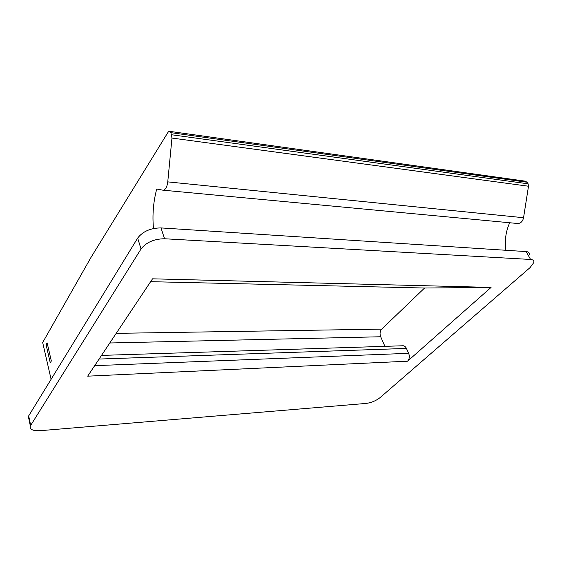 <?xml version="1.0" encoding="UTF-8"?>
<svg xmlns="http://www.w3.org/2000/svg" width="562" height="562" viewBox="0 0 562 562"><rect width="100%" height="100%" fill="white"/><g stroke="black" fill="none" stroke-linecap="round" stroke-linejoin="round"><path stroke-width="0.84" d="M517.37 223.472L162.734 190.153L156.721 189.043C153.328 201.891 152.246 215.056 153.475 228.523M509.748 222.615C505.779 231.502 504.493 240.726 505.898 250.28M160.999 227.919L164.547 238.759C154.114 238.899 146.282 242.306 141.034 248.973L30.341 425.933L28.36 416.505L28.683 415.88L137.662 238.077C142.846 231.368 150.623 227.982 160.999 227.919L518.684 251.109M50.257 362.799L51.332 361.001L47.138 342.904L46.091 344.731L50.257 362.799M163.788 190.054C165.874 189.043 167.195 186.317 167.757 181.877L171.965 138.062L170.904 132.667L169.12 131.283L167.982 132.344L90.974 257.445L42.677 342.525L51.1 379.308M518.677 223.458C521.255 222.819 522.878 220.908 523.552 217.719L528.498 186.226L528.09 183.816L527.156 182.25L524.95 181.119L170.054 131.417M407.555 361.204L87.679 376.168L152.527 278.822L491.069 287.414L407.555 361.204C409.445 359.104 409.817 356.477 408.658 353.315L406.431 348.426C405.399 346.389 404.036 345.504 402.343 345.785L101.511 355.402M116.201 333.35L381.71 329.128L424.57 288.025L491.069 287.414M381.71 329.128C379.954 331.215 379.61 333.758 380.678 336.757L384.928 346.347M30.341 425.933C29.498 429.445 32.807 431.026 40.267 430.682L366.171 403.425C371.363 402.715 375.999 400.776 380.088 397.608L530.106 267.568L533.83 262.51C534.16 260.677 533.078 259.658 530.591 259.461L164.547 238.759M46.091 344.731L47.552 344.696M529.383 254.677C529.699 252.823 528.61 251.783 526.116 251.558L518.712 251.081M28.36 416.505L29.02 419.645M150.623 281.681L424.57 288.025M170.904 132.667L527.156 182.25M171.649 134.761L528.09 183.816M171.965 138.062L528.498 186.226M167.757 181.877L523.552 217.719M526.116 251.558L530.591 259.461M137.662 238.077L141.034 248.973M28.683 415.88L30.671 425.322M109.787 342.982L380.678 336.757M99.074 359.055L406.431 348.426M94.676 365.665L408.658 353.315"/></g></svg>
